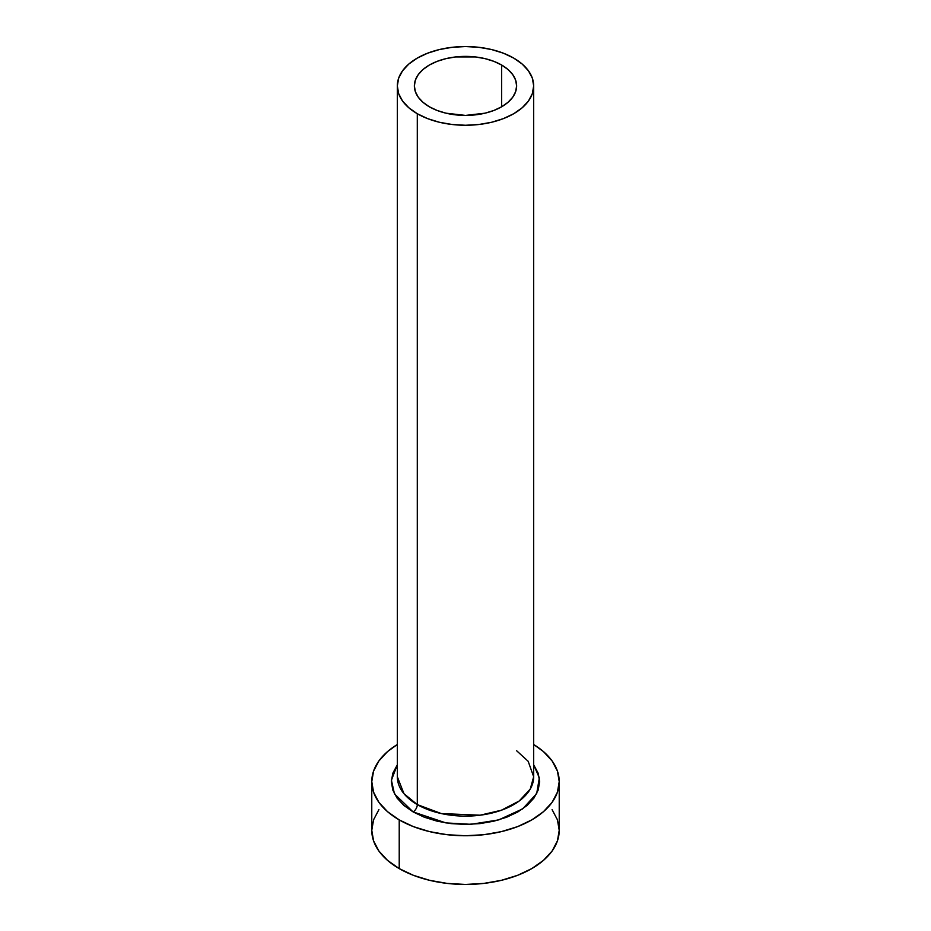 <?xml version="1.0" encoding="UTF-8"?>
<svg xmlns="http://www.w3.org/2000/svg" width="931" height="931" viewBox="0 0 931 931"><rect width="100%" height="100%" fill="white"/><g stroke="black" fill="none" stroke-linecap="round" stroke-linejoin="round"><path stroke-width="1.4" d="M429.354 106.774A51.124 29.513 180 0 1 414.376 85.908A51.124 29.513 180 0 1 445.937 58.641A51.124 29.513 180 0 1 501.646 65.03L501.646 106.774L493.907 110.452L485.063 113.175L465.5 115.421L445.937 113.175L437.093 110.452L429.354 106.774L422.988 102.305L418.263 97.196L415.354 91.669L414.376 85.908L415.354 80.147L418.263 74.608L422.988 69.511L429.354 65.03L437.093 61.365L445.937 58.641L455.527 56.954L475.473 56.954L485.063 58.641L493.907 61.365L501.646 65.03L508.012 69.511L512.737 74.608L515.646 80.147L516.624 85.908L515.646 91.669L512.737 97.196L508.012 102.305L501.646 106.774L501.646 65.03A51.124 29.513 180 0 1 516.624 85.908A51.124 29.513 180 0 1 485.063 113.175A51.124 29.513 180 0 1 429.354 106.774M533.672 85.908L532.357 78.227L528.482 70.849L522.175 64.041L513.703 58.083L503.368 53.183L491.591 49.541L478.802 47.306L465.5 46.55L452.198 47.306L439.409 49.541L427.632 53.183L417.297 58.083L408.825 64.041L402.518 70.849L398.643 78.227L397.328 85.908L398.643 93.589L402.518 100.967L408.825 107.775L417.297 113.733L427.632 118.633L439.409 122.264L452.198 124.51L465.5 125.266L478.802 124.51L491.591 122.264L503.368 118.633L513.703 113.733L522.175 107.775L528.482 100.967L532.357 93.589L533.672 85.908L533.672 776.768L530.228 789.116L519.172 801.021L501.378 810.226L480.082 815.207L441.341 813.566L417.297 804.593L417.297 113.733A68.172 39.358 180 0 1 397.328 85.908A68.172 39.358 180 0 1 439.409 49.541A68.172 39.358 180 0 1 513.703 58.083A68.172 39.358 180 0 1 533.672 85.908A68.172 39.358 180 0 1 491.591 122.264A68.172 39.358 180 0 1 417.297 113.733L417.297 804.593A68.172 39.358 0 0 1 397.328 776.768L403.984 793.724L417.297 804.593A5.97 3.445 -60 0 1 413.085 811.902L394.476 793.887L391.404 780.213L397.328 764.817L392.789 773.289L391.369 781.633L392.789 789.988L397.013 798.018L403.856 805.408L413.085 811.902A5.97 3.445 120 0 0 417.297 804.593A68.172 39.358 0 0 0 491.591 813.124A68.172 39.358 0 0 0 533.672 776.768L528.168 761.279L516.624 750.735M378.905 809.633L373.575 819.78L371.772 830.336A93.728 54.114 0 0 0 399.224 868.6L399.224 819.897L413.422 826.635L429.633 831.627L447.217 834.711L465.5 835.747L483.783 834.711L501.367 831.627L517.578 826.635L531.776 819.897L543.436 811.704L552.095 802.347L557.425 792.188L559.228 781.633L557.425 771.077L552.095 760.93L543.436 751.573L533.672 744.497A93.728 54.114 180 0 1 559.228 781.633A93.728 54.114 180 0 1 501.367 831.627A93.728 54.114 180 0 1 399.224 819.897L399.224 868.6A93.728 54.114 0 0 0 501.367 880.33A93.728 54.114 0 0 0 559.228 830.336L557.425 819.78L552.095 809.633M399.224 819.897A93.728 54.114 180 0 1 371.772 781.633A93.728 54.114 180 0 1 397.328 744.497L387.564 751.573L378.905 760.93L373.575 771.077L371.772 781.633L373.575 792.188L378.905 802.347L387.564 811.704L399.224 819.897M533.672 764.817L538.211 773.289L539.631 781.633L538.211 789.988L533.987 798.018L527.144 805.408L517.915 811.902L506.685 817.22L493.872 821.177L479.965 823.609L465.5 824.435L451.035 823.609L437.128 821.177L424.315 817.22L413.085 811.902L445.926 822.911L470.993 824.319L498.713 819.897L522.663 808.876L536.71 793.538L539.34 777.874L533.672 764.817M371.772 781.633L371.772 830.336L373.575 840.891L378.905 851.039L387.564 860.395L399.224 868.6L413.422 875.326L429.633 880.33L447.217 883.414L465.5 884.45L483.783 883.414L501.367 880.33L517.578 875.326L531.776 868.6L543.436 860.395L552.095 851.039L557.425 840.891L559.228 830.336L559.228 781.633M397.328 776.768L397.328 85.908"/></g></svg>
